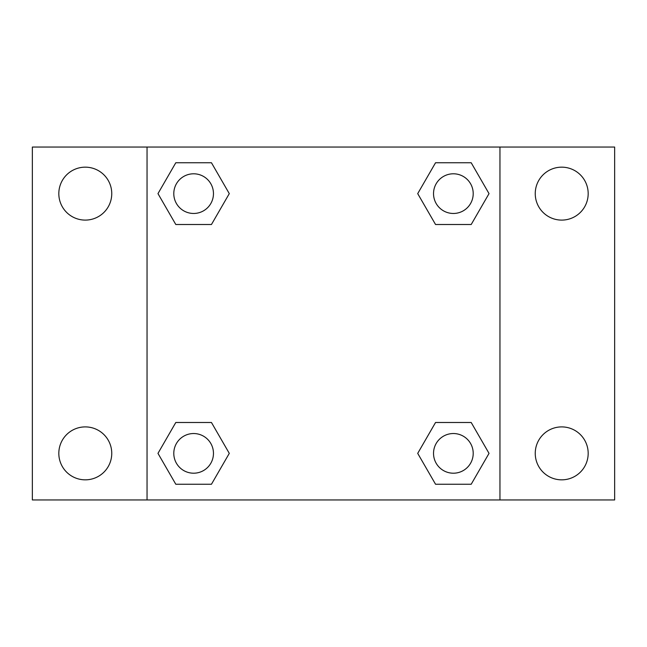 <?xml version="1.0" encoding="UTF-8"?>
<svg xmlns="http://www.w3.org/2000/svg" width="647" height="647" viewBox="0 0 647 647"><rect width="100%" height="100%" fill="white"/><g stroke="black" fill="none" stroke-linecap="round" stroke-linejoin="round"><path stroke-width="0.97" d="M32.35 147.047L614.65 147.047L614.65 499.953L32.35 499.953L32.35 147.047M561.717 167.161A26.47 26.47 0 0 1 588.18 193.631A26.47 26.47 0 0 1 561.717 220.101A26.47 26.47 0 0 1 535.247 193.631A26.47 26.47 0 0 1 561.717 167.161M561.717 426.899A26.47 26.47 0 0 1 588.18 453.369A26.47 26.47 0 0 1 561.717 479.839A26.47 26.47 0 0 1 535.247 453.369A26.47 26.47 0 0 1 561.717 426.899M85.283 426.899A26.47 26.47 0 0 1 111.753 453.369A26.47 26.47 0 0 1 85.283 479.839A26.47 26.47 0 0 1 58.82 453.369A26.47 26.47 0 0 1 85.283 426.899M85.283 167.161A26.47 26.47 0 0 1 111.753 193.631A26.47 26.47 0 0 1 85.283 220.101A26.47 26.47 0 0 1 58.82 193.631A26.47 26.47 0 0 1 85.283 167.161M175.798 422.491L211.456 422.491L229.289 453.369L211.456 484.247L175.798 484.247L157.973 453.369L175.798 422.491L211.456 422.491L175.798 422.491M435.544 162.753L471.202 162.753L489.027 193.631L471.202 224.509L435.544 224.509L417.711 193.631L435.544 162.753L471.202 162.753L435.544 162.753M147.047 499.953L147.047 147.047M499.953 147.047L499.953 499.953M175.798 162.753L211.456 162.753L229.289 193.631L211.456 224.509L175.798 224.509L157.973 193.631L175.798 162.753L211.456 162.753L175.798 162.753M435.544 422.491L471.202 422.491L489.027 453.369L471.202 484.247L435.544 484.247L417.711 453.369L435.544 422.491L471.202 422.491L435.544 422.491M471.202 484.247L435.544 484.247L471.202 484.247M473.208 453.369A19.831 19.831 0 0 0 443.454 436.191A19.831 19.831 0 0 0 443.454 470.547A19.831 19.831 0 0 0 473.208 453.369M211.456 484.247L175.798 484.247L211.456 484.247M213.461 453.369A19.831 19.831 0 0 0 183.716 436.191A19.831 19.831 0 0 0 183.716 470.547A19.831 19.831 0 0 0 213.461 453.369M471.202 224.509L435.544 224.509L471.202 224.509M473.208 193.631A19.831 19.831 0 0 0 443.454 176.453A19.831 19.831 0 0 0 443.454 210.809A19.831 19.831 0 0 0 473.208 193.631M211.456 224.509L175.798 224.509L211.456 224.509M213.461 193.631A19.831 19.831 0 0 0 183.716 176.453A19.831 19.831 0 0 0 183.716 210.809A19.831 19.831 0 0 0 213.461 193.631"/></g></svg>
